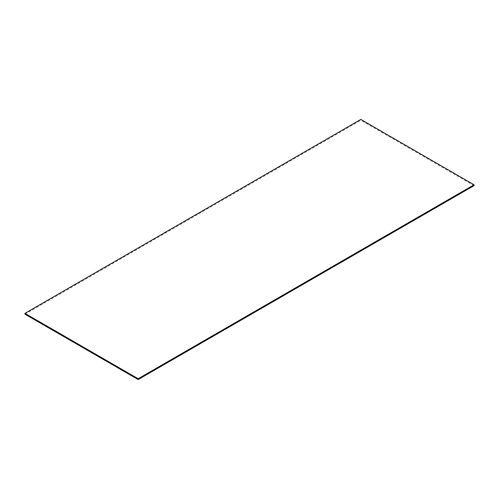 <?xml version="1.0" encoding="UTF-8"?>
<svg xmlns="http://www.w3.org/2000/svg" width="499" height="499" viewBox="0 0 499 499"><rect width="100%" height="100%" fill="white"/><g stroke="black" fill="none" stroke-linecap="round" stroke-linejoin="round"><path stroke-width="0.37" stroke-dasharray="2.5 1.87" d="M474.05 185.659L360.833 120.29L360.833 119.423M24.95 314.214L360.833 120.29"/><path stroke-width="0.75" d="M24.95 314.214L24.95 313.341L138.167 378.71L138.167 379.577L24.95 314.214M138.167 378.71L474.05 184.786L474.05 185.659L138.167 379.577M474.05 184.786L360.833 119.423L24.95 313.341"/></g></svg>
